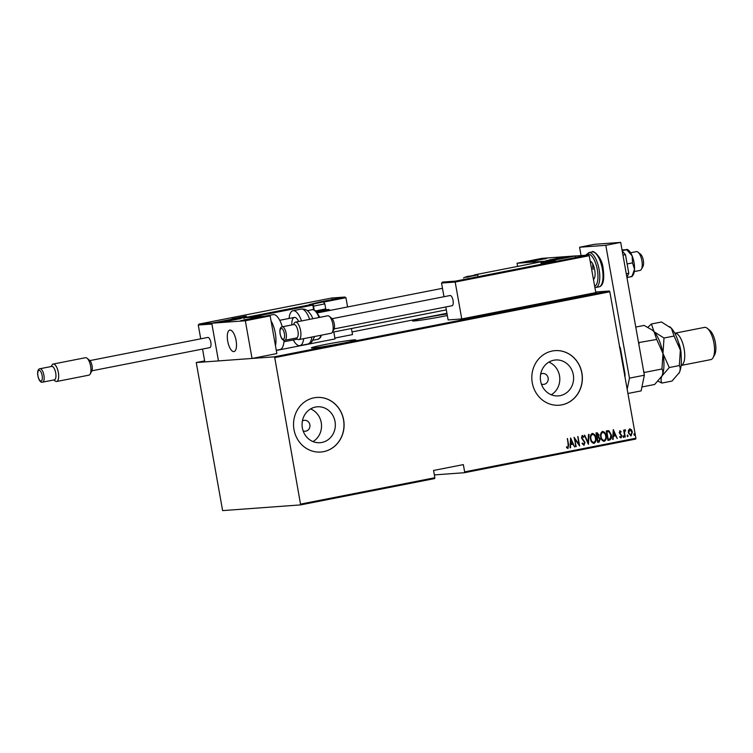 <?xml version="1.0" encoding="UTF-8"?>
<svg xmlns="http://www.w3.org/2000/svg" width="753" height="753" viewBox="0 0 753 753"><rect width="100%" height="100%" fill="white"/><g stroke="black" fill="none" stroke-linecap="round" stroke-linejoin="round"><path stroke-width="1.13" d="M473.891 316.552A22.581 0.969 -10.1 0 0 501.112 312.081A22.581 0.969 -10.1 0 0 514.685 308.749A22.581 0.969 -10.1 0 0 514.158 308.645M342.257 343.293A22.581 0.969 -10.1 0 0 355.83 339.961A22.581 0.969 -10.1 0 0 324.948 344.554A22.581 0.969 -10.1 0 0 311.375 347.886A22.581 0.969 -10.1 0 0 342.257 343.293M447.056 313.935A22.581 0.969 -10.1 0 0 426.104 317.568A22.581 0.969 -10.1 0 0 412.531 320.9A22.581 0.969 -10.1 0 0 443.413 316.307A22.581 0.969 -10.1 0 0 447.338 315.507M303.12 430.867A5.478 5.055 85.8 0 0 309.86 424.786A5.478 5.055 85.8 0 0 302.405 420.974M541.398 384.049A5.478 5.055 85.8 0 0 548.137 377.978A5.478 5.055 85.8 0 0 540.673 374.156M573.315 374.73A18.006 16.622 85.8 0 0 555.667 359.981A18.006 16.622 85.8 0 0 540.645 381.15A18.006 16.622 85.8 0 0 558.293 395.899A18.006 16.622 85.8 0 0 573.315 374.73M551.271 394.77A18.006 16.622 85.8 0 0 559.507 375.738A18.006 16.622 85.8 0 0 548.881 362.108M335.038 421.539A18.006 16.622 85.8 0 0 317.389 406.789A18.006 16.622 85.8 0 0 302.367 427.958A18.006 16.622 85.8 0 0 320.016 442.708A18.006 16.622 85.8 0 0 335.038 421.539M312.994 441.587A18.006 16.622 85.8 0 0 321.23 422.555A18.006 16.622 85.8 0 0 310.603 408.926M343.632 419.863A27.372 25.263 85.8 0 0 316.806 397.443A27.372 25.263 85.8 0 0 293.99 429.624A27.372 25.263 85.8 0 0 320.806 452.035A27.372 25.263 85.8 0 0 343.632 419.863M320.75 452.045A27.372 25.263 85.8 0 0 343.528 419.873A27.372 25.263 85.8 0 0 316.759 397.452M581.909 373.055A27.372 25.263 85.8 0 0 555.083 350.634A27.372 25.263 85.8 0 0 532.267 382.806A27.372 25.263 85.8 0 0 559.084 405.227A27.372 25.263 85.8 0 0 581.909 373.055M559.027 405.227A27.372 25.263 85.8 0 0 581.796 373.064A27.372 25.263 85.8 0 0 555.036 350.634M635.899 438.227L635.73 439.065L464.469 472.705L464.639 471.877L635.899 438.227L609.817 291.788L274.741 357.619L274.28 356.828L196.241 362.541L222.615 510.609L300.654 504.896L274.741 357.619M434.359 474.917L464.469 472.705M600 292.446L604.424 291.646L600.414 292.437M604.452 291.806L603.802 291.938M597.628 293.152L594.945 293.341L597.628 293.152M582.295 296.164L577.024 296.738L583.151 295.844M570.454 298.489L566.783 298.753L570.454 298.489M572.44 298.084L571.828 298.216M561.098 300.325L555.196 301.031L561.098 300.325M548.956 302.706L544.843 303.064L548.956 302.706M540.268 304.268L537.821 304.447L540.494 304.381M274.28 356.828L609.356 290.997L595.679 292.004M446.943 313.286L352.037 331.932M204.656 360.894L196.241 362.541M541.388 303.741L547.403 303.017L541.388 303.741M556.844 301.172L552.994 301.454L557.324 301.068M562.284 299.863L566.877 299.205L562.99 299.543M567.63 298.894L566.877 299.205M572.534 297.859L577.127 297.19L573.231 297.529M577.871 296.88L577.127 297.19M584.046 295.364L590.051 294.639L584.046 295.364M300.824 504.058L434.858 477.731L434.688 478.56L300.654 504.896M629.734 428.852L631.409 429.69L632.379 432.034L631.005 435.978L628.369 432.824L628.463 430.274L629.922 428.824M629.527 428.862L631.202 429.709L632.172 432.053L630.816 435.996M624.858 437.06L623.635 430.17L624.256 431.102L625.065 429.765L625.545 429.916L624.557 432.278L624.858 437.06M625.065 429.765L625.225 430.622M625.423 430.697L624.557 432.278M619.926 430.772L621.112 431.554L620.905 432.213L620.067 431.62L619.691 432.655L621.846 435.714L621.074 437.926L619.813 437.211L620.001 436.514L620.914 437.079L621.413 435.836L619.248 432.777L620.001 430.763M619.935 431.629L619.691 432.655M619.484 432.674L621.639 435.733L620.961 437.935M619.794 436.524L620.914 437.079M607.295 430.754L608.989 430.772L611.342 434.961C611.991 437.399 611.389 439.103 609.525 440.072L607.925 440.383L606.25 430.961L607.972 430.66M596.978 432.787L598.983 434.81L598.767 436.919L600.216 439.131L599.059 442.124L597.684 442.397L596 432.975L597.251 432.749M588.328 444.232L584.422 435.253L588.055 442.406L588.498 434.453L588.987 434.349L588.441 444.214M576.186 446.623L574.059 437.286L578.841 444.035L577.965 436.524L579.641 445.945L574.868 439.206L575.734 446.68M567.282 438.613L568.411 444.957L568.007 448.477L566.567 447.63L566.708 446.858L567.875 447.508L568.167 444.929L567.489 438.575L568.628 444.938L567.903 448.487M566.501 446.868L567.875 447.508M464.639 471.877L463.349 464.61L433.559 470.465L434.858 477.731M570.614 437.964L574.624 446.924L572.892 444.138L570.718 444.571L570.059 447.828L570.614 437.964M582.295 436.411L581.655 437.757L584.808 442.51L584.017 445.334L582.097 443.573L582.445 443.018L583.857 444.364L584.573 442.566L581.429 437.86L582.267 435.422L583.886 436.759L583.566 437.418L582.38 436.401L581.862 437.738L585.015 442.491L583.904 445.343M582.238 443.028L583.857 444.364M592.253 433.464C594.352 433.879 595.548 435.356 595.839 437.879C596.432 440.326 595.839 442.152 594.061 443.357C591.98 442.924 590.794 441.465 590.503 438.971C589.91 436.533 590.493 434.697 592.253 433.464L592.498 433.427M602.494 431.45C604.603 431.864 605.798 433.342 606.09 435.865C606.673 438.312 606.08 440.138 604.301 441.343C602.231 440.919 601.045 439.451 600.743 436.966C600.16 434.519 600.743 432.683 602.494 431.45L602.748 431.422M602.287 431.46C604.386 431.883 605.581 433.351 605.873 435.883C606.466 438.321 605.873 440.147 604.094 441.362L604.066 441.371M613.262 429.587L617.281 438.547L615.549 435.761L613.375 436.185L612.716 439.441L613.262 429.587M623.07 436.721L623.371 435.846L623.955 436.542L623.653 437.418L623.07 436.721L623.597 437.427M623.371 435.846L623.955 436.542L623.446 437.437M627.193 435.912L627.494 435.036L628.077 435.733L627.776 436.608L627.193 435.912L627.72 436.618M627.494 435.036L628.077 435.733L627.56 436.627M633.875 434.603L634.177 433.728L634.76 434.425L634.459 435.3L633.875 434.603L634.403 435.3M634.177 433.728L634.76 434.425L634.242 435.309M609.356 290.997L609.817 291.788M570.595 438.161L574.624 446.924M570.718 444.571L572.892 444.138M570.51 444.581L570.548 447.724M570.99 439.771L570.567 443.573L572.487 443.216L570.99 439.771L570.774 443.555M574.106 437.502L578.841 444.035M577.758 436.561L579.396 445.748M575.979 446.633L574.868 439.206M582.06 435.441L583.886 436.759M583.669 436.768L583.453 437.239M584.705 435.196L588.055 442.406M588.771 434.396L588.234 444.035M592.046 433.474C594.145 433.897 595.341 435.366 595.632 437.898L595.839 437.879M595.632 437.898C596.216 440.336 595.623 442.162 593.844 443.376L593.722 443.395M592.498 434.415L592.235 434.443C590.766 435.422 590.267 436.9 590.738 438.895C590.983 440.919 591.962 442.086 593.656 442.416M590.738 438.895L590.945 438.886C591.199 440.9 592.169 442.077 593.863 442.397L593.571 442.425M593.863 442.397C595.359 441.446 595.868 439.968 595.397 437.964C595.143 435.931 594.164 434.754 592.451 434.425C590.973 435.403 590.474 436.891 590.945 438.886M596.771 432.796L598.983 434.81M598.767 434.82L598.767 436.919M598.55 436.938L600.216 439.131M600 439.15L599.059 442.124M598.851 442.143L597.675 442.369M598.588 437.709L597.12 437.851L597.741 441.362L598.616 441.211L599.765 439.215L598.588 437.709L597.327 437.841L597.957 441.343M597.308 433.719L596.414 433.869L596.95 436.891L598.541 434.914L596.621 433.85L597.157 436.872M602.748 432.401L602.485 432.429C601.007 433.408 600.508 434.895 600.979 436.881C601.233 438.905 602.202 440.072 603.906 440.401L604.113 440.383C605.61 439.432 606.118 437.954 605.638 435.949C605.393 433.916 604.405 432.74 602.692 432.41C601.223 433.389 600.725 434.876 601.195 436.872C601.44 438.886 602.419 440.063 604.113 440.383M607.078 430.772L608.782 430.791L611.135 434.98C611.784 437.418 611.182 439.112 609.318 440.081L609.525 440.072M609.318 440.081L607.925 440.354M608.885 431.714L606.654 431.855L607.991 439.347L610.25 438.679L610.899 435.046L608.885 431.714L606.871 431.836L608.198 439.328M613.253 429.775L617.281 438.547M613.375 436.185L615.549 435.761M613.168 436.203L613.206 439.347M613.648 431.384L613.224 435.187L615.145 434.839L613.648 431.384L613.431 435.178M619.719 430.791L621.112 431.554M623.164 435.865L623.748 436.561M623.87 430.123L624.256 431.102M624.849 429.784L625.338 429.935M624.35 432.288L625.301 436.966M627.287 435.055L627.87 435.752M628.604 432.759L630.854 435.13L631.936 432.128L629.885 429.69L628.604 432.759L630.647 435.149M629.809 429.69L628.811 432.74M633.97 433.737L634.553 434.443M544.419 303.412L542.151 303.685L544.428 303.459M567.169 298.903L562.726 299.779L566.491 299.27M562.736 299.826L563.376 299.459M568.214 298.517L569.814 298.273L568.214 298.517M569.099 298.583L569.814 298.273M571.188 298.339L571.969 298.056M577.41 296.889L572.977 297.764L576.742 297.266M572.986 297.811L573.626 297.444M577.852 296.626L582.766 296.014L577.862 296.682M587.076 295.035L584.808 295.298L587.086 295.072M603.981 291.74L600.866 292.352L603.482 292.004M600.875 292.39L601.355 292.117M624.595 376.048L625.046 374.269A27.917 10.664 78.9 0 1 624.924 376.594M619.503 346.173A27.917 10.664 78.9 0 1 620.444 348.423L625.046 374.269M620.444 348.423L619.408 346.935M560.929 258.505L545.963 260.736L562.66 257.366L567.517 256.895L560.929 258.505M531.562 260.66L524.982 262.27L529.839 261.799L546.537 258.43L531.562 260.66M517.057 263.249L541.868 258.373L575.443 255.916L550.622 260.792L517.057 263.249L517.612 266.411M236.094 340.535A10.947 4.179 78.9 0 1 234.014 351.585A10.947 4.179 78.9 0 1 227.707 341.147A10.947 4.179 78.9 0 1 229.787 330.106A10.947 4.179 78.9 0 1 236.094 340.535M226.267 320.637L241.242 318.406L224.545 321.776L219.688 322.246L226.267 320.637M255.644 318.481L262.223 316.872L257.366 317.342L240.668 320.712L255.644 318.481M236.583 318.35L270.148 315.893L276.859 353.581L252.039 358.456L218.474 360.913L211.762 323.225L236.583 318.35M211.762 323.225L245.327 320.769L270.148 315.893M245.327 320.769L252.039 358.456M634.29 271.551L640.059 270.421A9.582 3.661 -101.1 0 0 640.492 270.261A9.582 3.661 -101.1 0 0 641.377 269.282A9.582 3.661 -101.1 0 0 641.801 260.312A9.582 3.661 -101.1 0 0 638.017 252.17A9.582 3.661 -101.1 0 0 636.37 251.615L630.6 252.754M229.298 330.285A10.947 4.179 -101.1 0 0 227.943 342.314A10.947 4.179 -101.1 0 0 234.014 351.585A10.947 4.179 -101.1 0 0 234.503 351.406A10.947 4.179 -101.1 0 0 235.868 339.368A10.947 4.179 -101.1 0 0 229.787 330.106A10.947 4.179 -101.1 0 0 229.298 330.285M638.017 252.17L640.549 254.203A6.843 2.617 78.9 0 1 643.26 260.03A6.843 2.617 78.9 0 1 642.958 266.44L641.377 269.282M331.772 298.009L344.855 297.049L345.938 297.699L347.585 306.96M351.425 328.515L352.508 334.586L334.869 338.05M320.147 301.925L344.733 297.068L331.725 298.019L199.187 324.054L198.265 325.032L200.722 338.822M202.548 349.063L204.835 361.911L218.474 360.913L211.904 324.035L198.265 325.032M316.693 311.836L328.694 309.483L325.145 309.737L328.816 309.464L329.955 310.424M333.795 331.979L335.029 338.925L276.304 350.456M211.904 324.035L212.195 323.103L199.131 324.063L331.744 298.009L332.299 298.706M212.195 323.103L237.016 318.227L236.724 319.159M237.016 318.227L244.358 317.691L244.066 318.623M441.55 283.053L442.472 282.074L455.48 281.123L455.189 282.055L441.55 283.053L443.988 296.72M445.814 306.96L448.12 319.931L461.758 318.933L595.792 292.606L589.222 255.719L455.189 282.055L461.758 318.933M455.48 281.123L588.14 255.069L575.057 256.029M575.584 256.726L575.01 256.039L575.584 256.726L575.01 256.039L550.189 260.914L575.028 256.029L588.018 255.088L589.222 255.719M542.894 261.442L550.227 260.905L550.763 261.602L550.189 260.914L542.847 261.451L543.421 262.138M465.759 276.944L473.496 275.523L465.759 276.944M473.496 275.523L466.286 277.029M314.001 303.657L321.729 302.235L314.001 303.657M315.78 310.923L325.729 308.899L324.976 309.982L316.571 311.695M325.729 308.899L324.844 303.883L313.512 306.113M321.729 302.235L314.528 303.741M235.378 318.227L243.115 316.806L235.378 318.227M243.115 316.806L235.915 318.312M544.372 262.383L552.109 260.952L544.372 262.383M552.109 260.962L544.908 262.458M542.386 259.22L529.19 261.583L542.386 259.22M541.529 259.559L536.955 259.841L529.415 261.573M537.058 260.406L536.955 259.841M237.091 319.206L223.895 321.559L237.091 319.206M236.235 319.536L224.121 321.559M231.764 320.392L231.66 319.827M247.681 319.705L258.034 317.681L247.681 319.705M257.037 317.964L245.393 319.997M252.01 318.99L251.907 318.415M552.975 259.729L563.329 257.705L552.975 259.729M562.322 257.987L550.688 260.02M557.305 259.013L557.201 258.43M282.29 326.811A17.79 6.796 -101.1 0 0 273.151 314.613L265.037 316.204A17.79 6.796 78.9 0 1 266.025 316.194M276.266 350.258L280.012 349.524A17.79 6.796 -101.1 0 0 284.05 340.271M291.844 324.938A10.947 4.179 78.9 0 1 294.329 317.427A10.947 4.179 78.9 0 1 296.466 318.274A10.947 4.179 78.9 0 1 298.668 321.503M303.713 338.643A17.79 6.796 78.9 0 1 299.863 345.618A17.79 6.796 78.9 0 1 296.381 344.234A17.79 6.796 78.9 0 1 293.294 339.942M289.067 318.453A17.79 6.796 78.9 0 1 293.002 310.707A17.79 6.796 78.9 0 1 296.494 312.09A17.79 6.796 78.9 0 1 301.52 320.947M309.634 319.347A17.79 6.796 -101.1 0 0 304.598 310.5A17.79 6.796 -101.1 0 0 301.115 309.116C303.948 308.739 306.339 309.511 308.306 311.431L310.857 314.622A15.051 5.751 78.9 0 1 312.824 318.726M331 333.278A8.895 3.398 -101.1 0 0 331.16 333.25A8.895 3.398 -101.1 0 0 332.384 332.205A8.895 3.398 -101.1 0 0 332.77 323.865A8.895 3.398 -101.1 0 0 329.259 316.307A8.895 3.398 -101.1 0 0 327.884 315.78A8.895 3.398 -101.1 0 0 327.724 315.799A8.895 3.398 -101.1 0 0 327.574 315.836M296.513 337.956A6.843 2.617 -101.1 0 0 296.635 337.946A6.843 2.617 -101.1 0 0 297.906 330.878A6.843 2.617 -101.1 0 0 294.112 324.496A6.843 2.617 -101.1 0 0 293.99 324.515A6.843 2.617 -101.1 0 0 293.877 324.543M293.435 324.628L294.235 323.188A8.895 3.398 78.9 0 1 295.458 322.133A8.895 3.398 78.9 0 1 295.618 322.115A8.895 3.398 78.9 0 1 300.551 330.407A8.895 3.398 78.9 0 1 298.885 339.594A8.895 3.398 78.9 0 1 298.734 339.612A8.895 3.398 78.9 0 1 297.36 339.085L296.08 338.05M451.969 305.746A5.196 1.986 -101.1 0 0 452.064 305.737A5.196 1.986 -101.1 0 0 453.033 300.362A5.196 1.986 -101.1 0 0 450.153 295.515A5.196 1.986 -101.1 0 0 450.059 295.524A5.196 1.986 -101.1 0 0 449.965 295.553M329.259 316.307L331.8 318.35A6.156 2.353 78.9 0 1 334.228 323.583A6.156 2.353 78.9 0 1 333.956 329.353L332.384 332.205M88.76 375.173A8.895 3.398 -101.1 0 0 88.92 375.154A8.895 3.398 -101.1 0 0 90.144 374.109A8.895 3.398 -101.1 0 0 90.539 365.77A8.895 3.398 -101.1 0 0 87.019 358.212A8.895 3.398 -101.1 0 0 85.644 357.675A8.895 3.398 -101.1 0 0 85.494 357.703A8.895 3.398 -101.1 0 0 85.334 357.741M54.272 379.86A6.843 2.617 -101.1 0 0 54.395 379.851A6.843 2.617 -101.1 0 0 55.675 372.782A6.843 2.617 -101.1 0 0 51.882 366.4A6.843 2.617 -101.1 0 0 51.759 366.419A6.843 2.617 -101.1 0 0 51.637 366.447M51.204 366.532L51.995 365.092A8.895 3.398 78.9 0 1 53.228 364.038A8.895 3.398 78.9 0 1 53.378 364.019A8.895 3.398 78.9 0 1 58.31 372.311A8.895 3.398 78.9 0 1 56.654 381.498A8.895 3.398 78.9 0 1 56.494 381.517A8.895 3.398 78.9 0 1 55.12 380.99L53.84 379.954M209.739 347.651A5.196 1.986 -101.1 0 0 209.823 347.632A5.196 1.986 -101.1 0 0 210.793 342.267A5.196 1.986 -101.1 0 0 207.913 337.419A5.196 1.986 -101.1 0 0 207.819 337.429A5.196 1.986 -101.1 0 0 207.734 337.457M87.019 358.212L89.56 360.254A6.156 2.353 78.9 0 1 91.998 365.487A6.156 2.353 78.9 0 1 91.725 371.257L90.144 374.109M581.062 255.587L579.575 247.238L594.465 244.311L620.688 242.391L644.352 375.22L641.123 390.892L627.927 393.48M627.174 389.245L629.461 378.147L644.352 375.22M579.575 247.238L605.798 245.318L629.461 378.147M620.688 242.391L605.798 245.318M590.164 261.009A9.582 3.661 78.9 0 1 594.729 270.016A9.582 3.661 78.9 0 1 593.449 279.448M593.091 269.433A9.582 3.661 78.9 0 1 592.79 264.021M622.034 249.94L627.127 249.638L622.157 250.617M626.383 249.412L632.125 255.804L632.548 262.872L627.127 263.945M632.548 262.872L634.525 269.263L631.918 276.558L626.948 277.537M631.918 276.558L631.174 276.332M627.324 249.431L628.087 249.93A13.686 5.224 78.9 0 1 632.125 255.804A13.686 5.224 78.9 0 1 634.525 269.263A13.686 5.224 78.9 0 1 633.028 275.118L632.125 276.417M622.232 251.031L625.47 254.646L622.957 255.135M625.47 254.646L628.793 273.292L626.28 273.791M628.793 273.292L626.901 277.283M678.462 342.22A13.686 5.224 78.9 0 1 680.599 349.458A13.686 5.224 78.9 0 1 681.117 355.736M674.782 333.221A16.425 6.269 78.9 0 1 684.129 348.893A16.425 6.269 78.9 0 1 681.117 365.45L710.785 359.623A16.425 6.269 -101.1 0 0 713.053 357.684A16.425 6.269 -101.1 0 0 713.919 343.048A16.425 6.269 -101.1 0 0 707.283 328.336A16.425 6.269 -101.1 0 0 704.46 327.395L674.782 333.221M707.283 328.336L709.825 330.369A13.686 5.224 78.9 0 1 715.35 342.634A13.686 5.224 78.9 0 1 714.625 354.832L713.053 357.684M652.371 330.125A25.997 9.93 78.9 0 1 652.484 330.209L644.107 325.418L635.767 327.056M652.23 330.012L654.056 331.725L656.71 339.452L638.544 342.615M656.71 339.452L662.979 353.505L661.962 368.989L644.446 372.434L643.646 371.267M638.836 344.281L639.184 342.897M661.962 368.989C663.101 370.947 663.101 373.29 661.943 376.02L654.63 384.482L641.933 386.976M652.484 330.209A25.997 9.93 78.9 0 1 654.056 331.725A25.997 9.93 78.9 0 1 662.979 353.505A25.997 9.93 78.9 0 1 661.943 376.02L661.586 376.707A25.997 9.93 78.9 0 1 661.567 376.754M643.937 372.876L644.446 372.434M658.103 381.225L661.925 383.051C660.786 381.084 660.795 378.74 661.943 376.02A25.997 9.93 78.9 0 1 661.605 376.679L661.586 376.716M661.943 376.02L669.257 367.549L662.979 353.505L664.005 338.022L654.056 331.725L651.401 323.988L647.938 327.244M669.746 326.708A25.997 9.93 78.9 0 1 669.85 326.793A25.997 9.93 78.9 0 1 671.431 328.308A25.997 9.93 78.9 0 1 680.354 350.089A25.997 9.93 78.9 0 1 679.319 372.603A25.997 9.93 78.9 0 1 678.98 373.262A25.997 9.93 78.9 0 1 678.942 373.337M651.401 323.988L661.482 322.002L671.431 328.308L674.076 336.045L680.354 350.089L679.338 365.572C680.477 367.539 680.467 369.883 679.319 372.603L678.98 373.262M679.319 372.603L672.005 381.065L661.925 383.051M679.338 365.572L669.257 367.549M674.076 336.045L664.005 338.022M232.159 318.858L246.052 316.128L232.159 318.858M345.938 297.699L323.291 302.151M329.899 310.114L317.305 312.589M313.653 309.775L312.824 305.116L250.711 317.314M244.358 317.691L312.363 304.325L309.53 304.541L319.912 301.944M313.248 304.993L313.314 304.993A0.819 0.819 0 0 0 312.448 304.316A0.819 0.762 85.8 0 1 313.248 304.993L314.133 309.925M321.653 302.113A0.819 0.762 85.8 0 0 320.957 301.868L321.267 302.16M309.784 305.172L309.163 304.541L312.448 304.316A0.819 0.762 85.8 0 0 312.363 304.325L313.314 304.993L314.199 309.944M555.046 260.284L541.143 263.013L555.046 260.284M474.268 275.344A0.819 0.762 -94.2 0 1 474.842 274.817L542.866 261.451L474.842 274.817L477.675 274.61L467.293 277.198M466.211 277.283L478.07 274.779L477.713 275.579M477.129 275.052A0.819 0.762 -94.2 0 1 477.675 274.61M474.823 274.817L474.804 274.817A0.819 0.819 0 0 0 474.211 275.344M465.26 277.048L473.703 275.382L465.26 277.048M313.502 303.76L321.945 302.094L313.502 303.76M234.889 318.321L243.323 316.665L234.889 318.321M543.873 262.477L552.316 260.82L543.873 262.477M544.24 258.91L527.269 261.79L544.24 258.91M238.955 318.886L221.984 321.766L238.955 318.886M246.636 319.969L258.599 317.738L256.255 317.625L244.292 319.856L246.636 319.969M551.921 259.983L563.893 257.752L561.55 257.639L549.586 259.87L551.921 259.983M271.033 320.844A17.79 6.796 78.9 0 1 275.287 333.165A17.79 6.796 78.9 0 1 275.476 345.778M319.027 317.502A15.051 5.751 -101.1 0 0 315.102 310.914A15.051 5.751 -101.1 0 0 312.147 309.737C312.486 309.248 313.775 309.709 316.025 311.14L319.827 317.352M299.863 345.618L307.977 344.027A17.79 6.796 -101.1 0 0 311.827 337.052M321.522 335.151L320.364 337.626L317.954 339.283A15.051 5.751 -101.1 0 0 320.863 335.273M296.635 337.946L284.578 340.29C280.615 341.391 277.584 327.235 282.206 326.83A6.843 2.617 78.9 0 1 282.328 326.811A6.843 2.617 78.9 0 1 286.121 333.202A6.843 2.617 78.9 0 1 284.841 340.262A6.843 2.617 78.9 0 1 284.719 340.271M281.321 328.402A5.478 2.09 -101.1 0 0 280.182 333.946A5.478 2.09 -101.1 0 0 283.241 339.17A5.478 2.09 -101.1 0 0 284.38 333.635A5.478 2.09 -101.1 0 0 281.321 328.402M54.395 379.851L42.347 382.195C38.375 383.296 35.353 369.139 39.965 368.735A6.843 2.617 78.9 0 1 40.088 368.716A6.843 2.617 78.9 0 1 43.881 375.098A6.843 2.617 78.9 0 1 42.61 382.166A6.843 2.617 78.9 0 1 42.488 382.176M39.09 370.307A5.478 2.09 -101.1 0 0 37.951 375.851A5.478 2.09 -101.1 0 0 41.001 381.074A5.478 2.09 -101.1 0 0 42.14 375.54A5.478 2.09 -101.1 0 0 39.09 370.307M602.344 268.906A17.79 6.796 -101.1 0 0 592.093 251.944C592.79 249.695 602.259 257.027 603.162 268.708C604.941 281.923 602.136 286.319 598.955 286.865A17.79 6.796 -101.1 0 0 602.344 268.906M594.663 286.262A16.425 6.269 -101.1 0 0 597.345 269.819A16.425 6.269 -101.1 0 0 586.239 255.211M592.093 251.944L588.865 252.584A17.79 6.796 78.9 0 1 599.115 269.536A17.79 6.796 78.9 0 1 595.727 287.495L598.955 286.865M540.842 304.24L540.936 304.786M557.032 301.049L557.126 301.595M552.909 301.539L553.003 302.085M567.677 298.913L567.771 299.459M562.218 299.769L562.312 300.306M570.002 298.282L570.106 298.819M572.158 298.066L572.252 298.602M577.928 296.898L578.022 297.444M572.468 297.755L572.562 298.292M583.208 295.863L583.302 296.409M591.246 294.122L591.35 294.668M593.919 293.821L594.013 294.357M596.225 293.162L596.329 293.698M604.311 291.74L604.405 292.286M600.527 292.343L600.621 292.879M283.947 341.777L297.416 339.132M332.346 332.271L446.331 309.869M279.721 320.289L294.329 317.427M317.502 312.871L442.491 288.314M245.986 317.098L246.363 316.279L231.877 318.858L232.517 319.498M320.034 301.925L321.042 301.849A0.819 0.819 0 0 1 321.7 302.113M554.98 261.253L555.347 260.434L540.87 263.013L541.501 263.654M475.209 275.494L467.415 276.398L463.471 277.951M324.844 303.883C323.517 302.009 322.623 301.407 322.162 302.066L311.968 304.353M244.687 316.721L233.599 318.698M553.681 260.877L542.593 262.853M545.379 258.853L535.684 259.983L526.206 262.27M240.094 318.83L230.39 319.959L220.911 322.246M261.075 317.295L251.408 318.415L241.892 320.712M566.36 257.319L556.693 258.439L547.186 260.736M312.147 309.737L307.393 310.669M301.115 309.116L293.002 310.707M317.954 339.283L313.192 340.215M307.977 344.027L311.676 342.107L314.66 336.497M282.206 326.83L293.99 324.515M295.458 322.133L327.724 315.799M332.158 318.688L450.059 295.524M334.163 328.901L452.064 305.737M298.885 339.594L331.16 333.25M39.965 368.735L51.759 366.419M53.228 364.038L85.494 357.703M89.918 360.593L207.819 337.429M91.922 370.796L209.823 347.632M56.654 381.498L88.92 375.154M588.865 252.584L585.646 255.258M594.889 287.561L595.727 287.495"/></g></svg>
